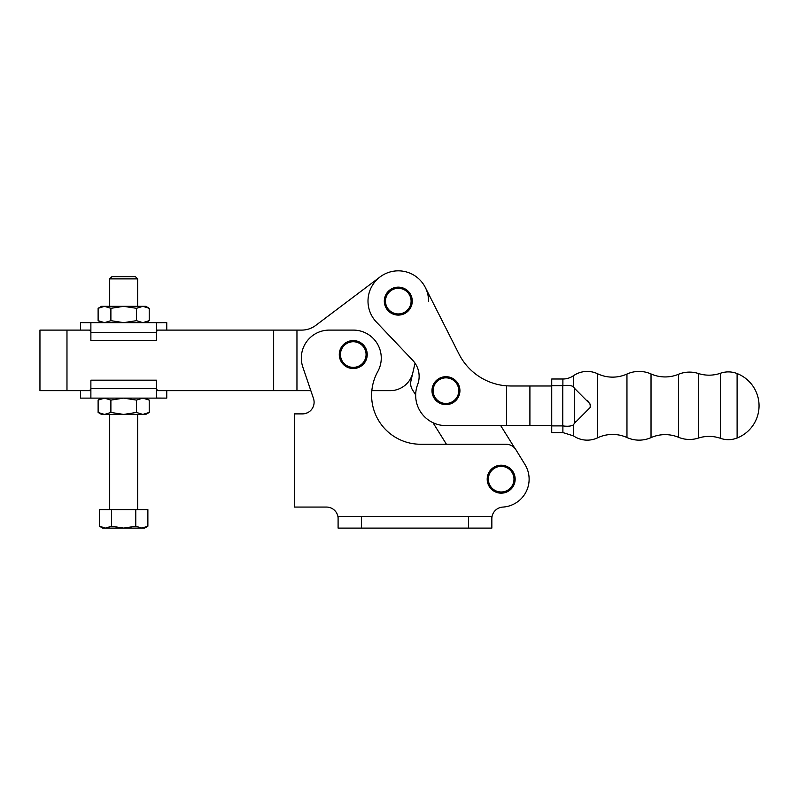 <?xml version="1.0" encoding="UTF-8"?>
<svg xmlns="http://www.w3.org/2000/svg" width="799" height="799" viewBox="0 0 799 799"><rect width="100%" height="100%" fill="white"/><g stroke="black" fill="none" stroke-linecap="round" stroke-linejoin="round"><path stroke-width="1.2" d="M562.886 432.579L551.729 432.579L551.729 379.006L562.886 379.006A18.637 18.637 0 0 0 573.452 375.72A24.27 24.27 0 0 1 597.622 373.772A34.946 34.946 0 0 0 626.955 374.042L626.965 437.532A34.946 34.946 0 0 0 597.622 437.812A24.27 24.27 0 0 1 573.462 435.864L573.452 424.898L574.311 423.45L573.452 424.898C571.075 426.237 567.56 426.576 562.886 425.907L562.886 432.579L573.462 435.864M626.955 374.042A29.503 29.503 0 0 1 651.025 373.952A34.946 34.946 0 0 0 678.491 374.292L678.501 437.283A34.946 34.946 0 0 0 651.025 437.622A29.503 29.503 0 0 1 626.965 437.532M678.491 374.292A28.834 28.834 0 0 1 698.346 373.493A34.946 34.946 0 0 0 720.548 373.223L720.548 438.341A34.946 34.946 0 0 0 698.346 438.082A28.834 28.834 0 0 1 678.501 437.283M506.616 425.597L506.606 385.837L510.961 385.997L506.606 385.837A58.237 58.237 0 0 1 458.996 354.047L425.308 287.45A30.282 30.282 0 0 0 380.843 276.364A30.282 30.282 0 0 0 376.329 321.977L412.733 360.319A23.291 23.291 0 0 1 417.627 384.609A30.282 30.282 0 0 0 445.962 425.607L551.729 425.597M458.766 390.591A12.814 12.814 0 0 0 445.882 377.847A12.814 12.814 0 0 0 433.138 390.731A12.814 12.814 0 0 0 446.022 403.475A12.814 12.814 0 0 0 458.766 390.591M459.924 390.581A13.973 13.973 0 0 0 445.872 376.689A13.973 13.973 0 0 0 431.979 390.741A13.973 13.973 0 0 0 446.032 404.634A13.973 13.973 0 0 0 459.924 390.581M411.095 301.053A12.814 12.814 0 0 0 398.212 288.309A12.814 12.814 0 0 0 385.478 301.193A12.814 12.814 0 0 0 398.361 313.937A12.814 12.814 0 0 0 411.095 301.053M412.264 301.043A13.973 13.973 0 0 0 398.202 287.141A13.973 13.973 0 0 0 384.309 301.203A13.973 13.973 0 0 0 398.361 315.096A13.973 13.973 0 0 0 412.264 301.043M415.041 363.165L412.863 372.614L415.041 363.165A23.291 23.291 0 0 1 415.051 363.185L410.946 380.913A11.645 11.645 0 0 0 412.404 389.702L415.68 394.946M573.452 375.72L573.452 386.696L574.311 388.134L573.452 386.696C571.085 385.348 567.57 385.018 562.886 385.677L551.729 385.687M574.311 423.45L590.191 407.46L590.191 404.124L574.311 388.134L574.311 423.45M720.548 438.341A23.8 23.8 0 0 0 737.107 438.012A34.637 34.637 0 0 0 737.097 373.552L737.107 438.012M720.548 373.223A23.8 23.8 0 0 1 737.097 373.552M563.724 425.957L562.756 425.897L562.756 385.687M551.729 425.897L562.756 425.897M587.714 400.659L590.441 404.973M575.679 421.802L574.571 423.12M503.859 425.597L500.693 425.597L514.826 448.249M510.961 385.997L551.729 385.997M529.907 385.997L529.907 425.597M458.996 354.047L425.308 287.45A30.282 30.282 0 0 1 428.564 301.123M432.978 422.681L446.431 444.244L420.534 444.244A48.919 48.919 0 0 1 377.757 371.605A27.955 27.955 0 0 0 353.308 330.097L329.288 330.097A27.955 27.955 0 0 0 302.811 367.031L313.488 398.501A11.645 11.645 0 0 1 302.461 413.892L294.322 413.892L294.322 507.065L326.471 507.065A11.645 11.645 0 0 1 338.097 517.982A11.645 11.645 0 0 0 326.471 507.065M515.964 449.807L525.013 464.589A27.955 27.955 0 0 1 502.811 507.085A11.645 11.645 0 0 0 491.844 518.711L491.844 528.099L491.834 516.454L338.097 516.454L338.097 528.099L491.844 528.099L491.844 518.711A11.645 11.645 0 0 1 502.811 507.085A27.955 27.955 0 0 0 525.013 464.589L515.964 449.807A11.645 11.645 0 0 0 506.037 444.244L420.534 444.244M367.23 354.476A13.973 13.973 0 0 0 353.178 340.584A13.973 13.973 0 0 0 339.285 354.636A13.973 13.973 0 0 0 353.338 368.539A13.973 13.973 0 0 0 367.23 354.476M366.072 354.486A12.814 12.814 0 0 0 353.188 341.742A12.814 12.814 0 0 0 340.444 354.636A12.814 12.814 0 0 0 353.328 367.37A12.814 12.814 0 0 0 366.072 354.486M305.967 413.353L308.304 412.314A11.645 11.645 0 0 0 313.488 398.501M515.155 479.1A13.973 13.973 0 0 0 501.093 465.208A13.973 13.973 0 0 0 487.2 479.26A13.973 13.973 0 0 0 501.253 493.163A13.973 13.973 0 0 0 515.155 479.1M513.987 479.11A12.814 12.814 0 0 0 501.103 466.366A12.814 12.814 0 0 0 488.359 479.26A12.814 12.814 0 0 0 501.253 491.994A12.814 12.814 0 0 0 513.987 479.11M307.475 412.753L308.144 412.414M491.834 516.454L491.834 528.099M80.579 330.097L80.579 322.646L89.917 322.646L80.579 322.646M101.543 322.646L98.117 320.669L104.509 322.646L98.117 320.669L98.117 308.314L104.509 306.337L98.117 308.314L101.543 306.337L104.509 306.337L110.891 308.314L123.665 306.337L136.449 308.314L136.449 320.669L142.831 322.646L149.223 320.669L149.223 308.314L142.831 306.337L136.449 308.314M104.509 322.646L110.891 320.669L123.665 322.646L136.449 320.669M149.223 320.669L145.798 322.646L142.831 322.646L147.965 321.338M110.891 320.669L110.891 308.314M142.831 306.337L149.223 308.314L145.798 306.337L104.509 306.337M90.876 331.395L89.198 330.097M90.876 332.434L90.876 322.716L89.917 322.646L166.761 322.646L156.464 322.716L156.464 340.584L90.876 340.584L90.876 332.434L156.464 332.434M156.464 331.395L158.132 330.097M80.579 390.661L80.579 398.122L89.917 398.122L80.579 398.122M90.876 388.334L90.876 398.052L89.917 398.122L166.761 398.122L156.464 398.052L156.464 380.184L90.876 380.184L90.876 388.334L156.464 388.334M89.198 390.661L90.876 389.373M101.543 414.421L98.117 412.444L104.509 414.421L101.543 414.421M123.665 414.421L104.509 414.421L110.891 412.444L123.665 414.421L136.449 412.444L142.831 414.421L123.665 414.421M149.223 412.444L145.798 414.421L142.831 414.421L149.223 412.444L149.223 400.099L142.831 398.122L136.449 400.099L136.449 412.444M147.965 413.113L142.831 414.421M110.891 412.444L110.891 400.099L104.509 398.122L98.117 400.099L98.117 412.444M101.543 398.122L98.117 400.099L104.509 398.122M110.891 400.099L123.665 398.122L136.449 400.099M149.223 400.099L145.798 398.122L142.831 398.122M158.132 390.661L156.464 389.373M109.693 278.881L137.648 278.881L135.401 276.644L111.94 276.644L109.693 278.881L109.693 306.337M111.57 509.582L147.875 509.582L147.875 526.231L141.822 528.099L135.77 526.231L123.665 528.099L111.57 526.231L105.518 528.099L99.466 526.231L99.466 509.582L111.57 509.582L111.57 526.231M99.466 526.231L102.701 528.099L144.639 528.099L147.875 526.231M135.77 509.582L135.77 526.231M66.976 390.661L39.95 390.661L39.95 330.097L66.976 330.097L66.976 390.661L90.876 390.661M315.735 325.413A23.291 23.291 0 0 1 301.712 330.097A23.291 23.291 0 0 0 315.735 325.413L380.064 276.933M156.464 390.661L273.658 390.661L273.658 330.097L156.464 330.097M90.876 330.097L66.976 330.097M273.658 330.097L296.958 330.097L296.958 390.661L310.831 390.661L273.658 390.661M412.863 372.614A23.291 23.291 0 0 1 390.162 390.661L371.845 390.661L390.162 390.661M296.958 330.097L301.712 330.097M562.886 379.006L562.886 385.677M597.622 373.772L597.622 437.812M651.025 373.952L651.025 437.622M698.346 373.493L698.346 438.082M468.544 516.454L468.544 528.099M361.388 516.454L361.388 528.099M166.761 330.097L166.761 322.646M166.761 390.661L166.761 398.122M109.693 414.421L109.693 509.582M137.648 278.881L137.648 306.337M137.648 414.421L137.648 509.582"/></g></svg>
